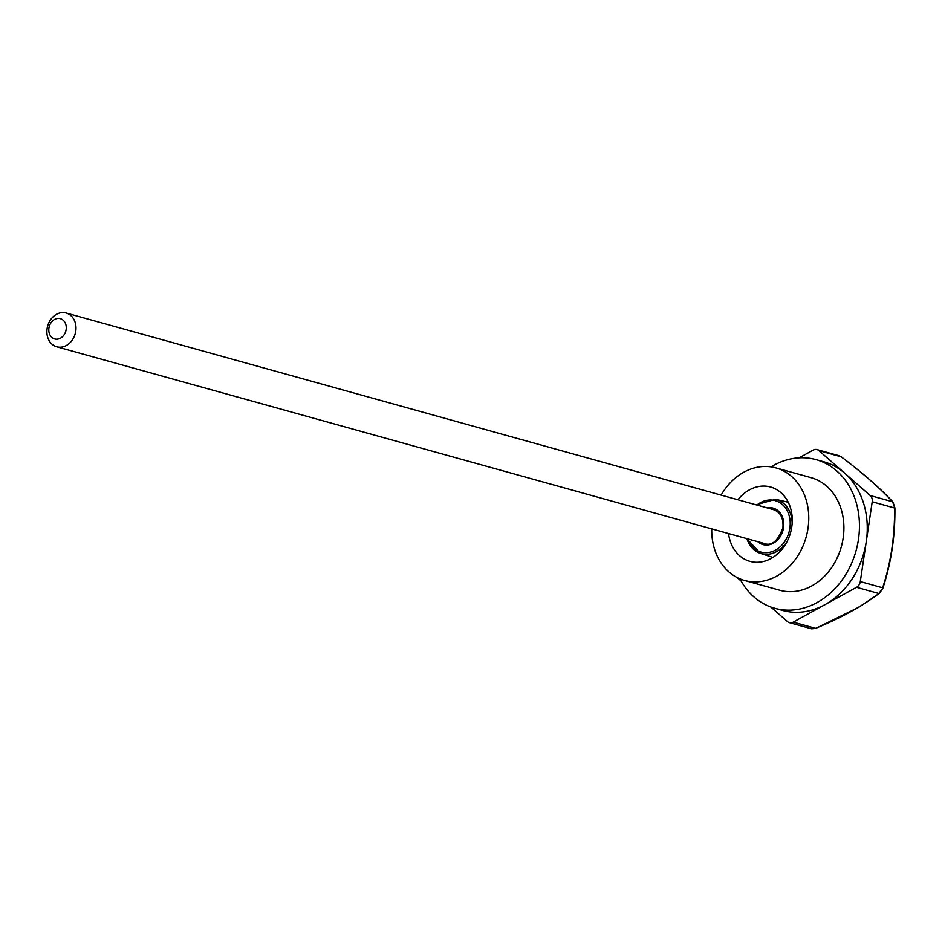 <?xml version="1.0" encoding="UTF-8"?>
<svg xmlns="http://www.w3.org/2000/svg" width="942" height="942" viewBox="0 0 942 942"><rect width="100%" height="100%" fill="white"/><g stroke="black" fill="none" stroke-linecap="round" stroke-linejoin="round"><path stroke-width="1.41" d="M741.142 581.049L737.08 577.493M783.167 527.826A17.533 14.307 -74.5 0 0 773.535 509.669C780.494 512.154 783.626 518.171 782.932 527.72C777.892 541.132 771.628 546.384 764.139 543.452L56.732 346.786A17.533 14.307 105.5 0 1 47.1 328.628A17.533 14.307 105.5 0 1 66.128 313.003A17.533 14.307 105.5 0 1 75.219 333.727A17.533 14.307 105.5 0 1 56.732 346.786M771.062 466.867A77.138 62.949 105.5 0 1 816.043 459.625A77.138 62.949 105.5 0 1 856.043 550.799A77.138 62.949 105.5 0 1 774.724 608.261A77.138 62.949 105.5 0 1 739.929 578.835M816.043 459.625L823.85 461.792A77.138 62.949 105.5 0 1 844.562 473.072A77.138 62.949 105.5 0 1 866.251 541.674A77.138 62.949 105.5 0 1 824.886 604.705A77.138 62.949 105.5 0 1 782.531 610.428L774.724 608.261M799.11 457.824L813.146 450.099A7.018 5.723 105.5 0 1 816.997 449.57A7.018 5.723 105.5 0 1 818.881 450.594L870.243 495.539A7.018 5.723 105.5 0 1 872.221 501.78L860.293 581.567A7.018 5.723 105.5 0 1 856.537 587.29L793.246 622.132A7.018 5.723 105.5 0 1 789.396 622.65A7.018 5.723 105.5 0 1 787.512 621.626L770.78 606.989M894.688 507.75L892.604 501.756L870.243 495.539M793.246 622.132L815.784 628.408L811.557 628.809L815.607 628.349C840.923 617.976 862.024 606.365 878.898 593.507L882.642 588.35M856.537 587.29L878.898 593.507A1.754 1.142 53.1 0 0 879.451 593.354A1.754 1.142 53.1 0 0 879.781 592.789M893.193 502.475A1.754 1.283 136.8 0 0 892.604 501.756C879.863 488.038 862.742 473.061 841.241 456.811L818.881 450.594M711.74 528.886A58.416 47.677 -74.5 0 0 744.604 580.46A58.416 47.677 -74.5 0 0 806.187 536.94A58.416 47.677 -74.5 0 0 775.902 467.891A58.416 47.677 -74.5 0 0 721.125 495.103M737.939 499.778A38.563 31.475 105.5 0 1 770.58 487.014A38.563 31.475 105.5 0 1 790.573 532.607A38.563 31.475 105.5 0 1 749.914 561.326A38.563 31.475 105.5 0 1 728.543 533.549M775.902 467.891L811.038 477.653A58.416 47.677 105.5 0 1 841.324 546.713A58.416 47.677 105.5 0 1 779.74 590.222L744.604 580.46M786.57 501.839A38.563 31.475 105.5 0 1 787.677 501.168M771.863 558.041A38.563 31.475 105.5 0 1 771.263 556.887M48.925 328.052A10.515 8.584 105.5 0 1 63.173 320.209A10.515 8.584 105.5 0 1 60.488 338.166A10.515 8.584 105.5 0 1 48.925 328.052M757.745 541.674A18.934 15.449 -74.5 0 0 773.276 543.24A18.934 15.449 -74.5 0 0 783.532 527.708A18.934 15.449 -74.5 0 0 767.129 507.891M747.548 538.836A26.682 21.772 -74.5 0 0 770.379 552.118A26.682 21.772 -74.5 0 0 789.867 528.262A26.682 21.772 -74.5 0 0 780.788 503.287A26.682 21.772 -74.5 0 0 756.932 505.053M860.293 581.567L882.654 587.784C890.92 562.492 894.9 535.892 894.582 507.997L872.221 501.78M792.151 523.728A28.083 22.926 -74.5 0 0 775.537 499.295L756.085 504.818M746.876 538.647A28.083 22.926 -74.5 0 0 760.512 553.378A28.083 22.926 -74.5 0 0 787.335 541.026M841.359 456.858C863.143 473.331 880.334 488.368 892.945 501.992L894.9 507.868C895.23 535.833 891.238 562.61 882.889 588.185L879.451 593.354L858.951 607.178L815.784 628.408M816.997 449.57L839.169 455.74M746.688 538.6L760.512 553.378L772.887 557.417M775.537 499.295L788.23 502.227M789.396 622.65L811.557 628.809M773.535 509.669L66.128 313.003"/></g></svg>
